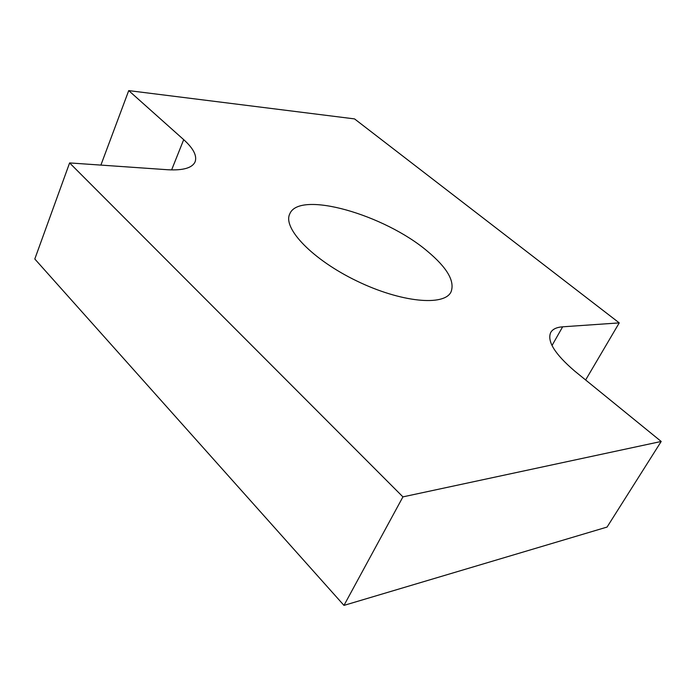 <?xml version="1.0" encoding="UTF-8"?>
<svg xmlns="http://www.w3.org/2000/svg" width="696" height="696" viewBox="0 0 696 696"><rect width="100%" height="100%" fill="white"/><g stroke="black" fill="none" stroke-linecap="round" stroke-linejoin="round"><path stroke-width="1.04" d="M585.632 379.981L619.24 322.892L562.638 326.815C556.669 327.242 552.72 329.104 550.771 332.392C546.812 341.11 554.782 353.994 574.678 371.064L661.2 441.464L607.069 527.063L343.972 605.389L34.8 258.999L69.609 162.925L167.684 169.737C183.239 170.59 192.383 167.927 195.132 161.742C197.177 155.747 193.366 148.387 183.701 139.661L128.725 90.611L100.894 165.1M619.24 322.892L354.542 118.903L128.725 90.611M661.2 441.464L402.932 496.874L343.972 605.389M402.932 496.874L69.609 162.925M427.527 251.334C384.827 214.82 299.158 189.964 289.754 213.933C282.48 228.227 312.565 259.721 356.813 281.001C400.966 302.455 444.335 306.475 451.025 291.902C455.062 281.323 447.232 267.803 427.527 251.334M562.638 326.815L552.015 345.512M183.701 139.661L171.616 169.92"/></g></svg>
